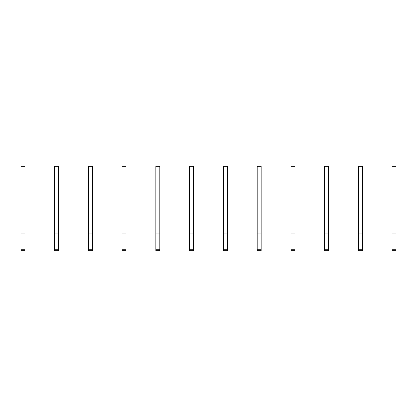 <?xml version="1.0" encoding="UTF-8"?>
<svg xmlns="http://www.w3.org/2000/svg" width="417" height="417" viewBox="0 0 417 417"><rect width="100%" height="100%" fill="white"/><g stroke="black" fill="none" stroke-linecap="round" stroke-linejoin="round"><path stroke-width="0.63" d="M24.832 250.695L20.85 250.695L24.832 250.695L24.832 249.184L20.85 249.184L20.85 250.695M24.832 233.817L20.85 233.817L20.85 166.305L24.832 166.305L24.832 249.184M20.85 233.817L20.85 249.184M58.589 250.695L54.606 250.695L58.589 250.695L58.589 249.184L54.606 249.184L54.606 250.695M58.589 233.817L54.606 233.817L54.606 166.305L58.589 166.305L58.589 249.184M54.606 233.817L54.606 249.184M92.345 250.695L88.362 250.695L92.345 250.695L92.345 249.184L88.362 249.184L88.362 250.695M92.345 233.817L88.362 233.817L88.362 166.305L92.345 166.305L92.345 249.184M88.362 233.817L88.362 249.184M126.101 250.695L122.118 250.695L126.101 250.695L126.101 249.184L122.118 249.184L122.118 250.695M126.101 233.817L122.118 233.817L122.118 166.305L126.101 166.305L126.101 249.184M122.118 233.817L122.118 249.184M159.857 250.695L155.875 250.695L159.857 250.695L159.857 249.184L155.875 249.184L155.875 250.695M159.857 233.817L155.875 233.817L155.875 166.305L159.857 166.305L159.857 249.184M155.875 233.817L155.875 249.184M193.613 250.695L189.631 250.695L189.631 166.305L193.613 166.305L193.613 250.695M193.613 233.817L189.631 233.817M227.369 250.695L223.387 250.695L223.387 166.305L227.369 166.305L227.369 250.695M227.369 233.817L223.387 233.817M261.125 250.695L257.143 250.695L261.125 250.695L261.125 249.184L257.143 249.184L257.143 250.695M261.125 233.817L257.143 233.817L257.143 166.305L261.125 166.305L261.125 249.184M257.143 233.817L257.143 249.184M294.882 250.695L290.899 250.695L294.882 250.695L294.882 249.184L290.899 249.184L290.899 250.695M294.882 233.817L290.899 233.817L290.899 166.305L294.882 166.305L294.882 249.184M290.899 233.817L290.899 249.184M328.638 250.695L324.655 250.695L328.638 250.695L328.638 249.184L324.655 249.184L324.655 250.695M328.638 233.817L324.655 233.817L324.655 166.305L328.638 166.305L328.638 249.184M324.655 233.817L324.655 249.184M362.394 250.695L358.411 250.695L362.394 250.695L362.394 249.184L358.411 249.184L358.411 250.695M362.394 233.817L358.411 233.817L358.411 166.305L362.394 166.305L362.394 249.184M358.411 233.817L358.411 249.184M396.15 250.695L392.168 250.695L396.15 250.695L396.15 249.184L392.168 249.184L392.168 250.695M396.15 233.817L392.168 233.817L392.168 166.305L396.15 166.305L396.15 249.184M392.168 233.817L392.168 249.184M193.613 249.184L189.631 249.184M227.369 249.184L223.387 249.184"/></g></svg>
